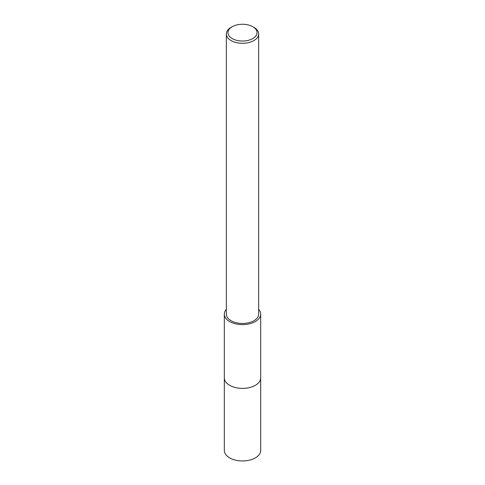<?xml version="1.0" encoding="UTF-8"?>
<svg xmlns="http://www.w3.org/2000/svg" width="485" height="485" viewBox="0 0 485 485"><rect width="100%" height="100%" fill="white"/><g stroke="black" fill="none" stroke-linecap="round" stroke-linejoin="round"><path stroke-width="0.73" d="M260.681 377.706A18.181 10.494 180 0 1 260.681 377.888A18.181 10.494 180 0 1 255.352 385.308A18.181 10.494 180 0 1 235.54 387.582A18.181 10.494 180 0 1 224.319 377.888A18.181 10.494 180 0 1 224.319 377.706M260.681 377.76A18.181 10.494 180 0 1 255.352 385.308A18.181 10.494 180 0 1 235.443 387.563A18.181 10.494 180 0 1 224.319 377.76M258.657 309.309A18.181 10.494 180 0 1 260.681 314.116A18.181 10.494 180 0 1 255.352 321.537A18.181 10.494 180 0 1 235.54 323.816A18.181 10.494 180 0 1 224.319 314.116A18.181 10.494 180 0 1 226.343 309.309M252.782 26.711L253.928 27.366A16.157 9.33 180 0 1 258.657 33.968A16.157 9.33 180 0 1 253.928 40.564A16.157 9.33 180 0 1 236.316 42.583A16.157 9.33 180 0 1 226.343 33.968A16.157 9.33 180 0 1 231.072 27.366L232.218 26.711A14.544 8.397 180 0 1 252.782 26.711A14.544 8.397 180 0 1 252.782 38.582A14.544 8.397 180 0 1 232.218 38.582A14.544 8.397 180 0 1 232.218 26.711L231.072 27.366M258.657 33.968L258.657 314.116A16.157 9.33 180 0 1 253.928 320.712A16.157 9.33 180 0 1 236.316 322.737A16.157 9.33 180 0 1 226.343 314.116L226.343 33.968M224.319 377.888L224.319 450.456A18.181 10.494 180 0 0 229.647 457.876A18.181 10.494 180 0 0 249.454 460.15A18.181 10.494 180 0 0 260.681 450.456L260.681 377.888A18.181 10.494 180 0 1 249.46 387.588A18.181 10.494 180 0 1 229.641 385.314A18.181 10.494 180 0 1 224.319 377.888L224.319 314.116M260.681 377.888L260.681 314.116"/></g></svg>
